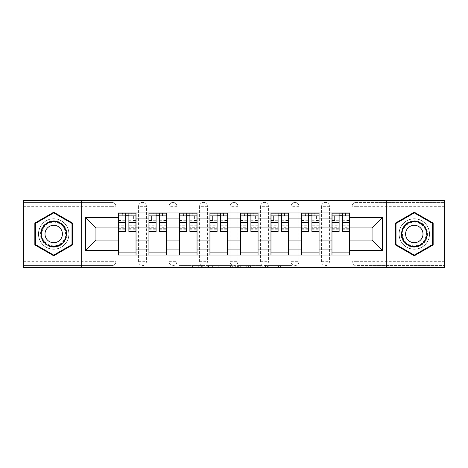 <?xml version="1.0" encoding="UTF-8"?>
<svg xmlns="http://www.w3.org/2000/svg" width="468" height="468" viewBox="0 0 468 468"><rect width="100%" height="100%" fill="white"/><g stroke="black" fill="none" stroke-linecap="round" stroke-linejoin="round"><path stroke-width="0.35" stroke-dasharray="2.34 1.75" d="M202.714 267.538L180.976 267.538L202.714 267.538L202.714 265.578L192.588 265.578L192.588 267.538L192.588 265.578L202.714 265.578L202.714 267.538L202.714 265.578L192.588 265.578L192.588 267.538L192.588 265.578L202.714 265.578L180.976 265.578L202.714 265.578M321.604 206.329A3.914 3.914 0 0 1 325.512 202.422A3.914 3.914 0 0 1 329.425 206.329A3.914 3.914 0 0 0 325.512 202.422A3.914 3.914 0 0 0 321.604 206.329L321.604 261.671A3.914 3.914 0 0 0 325.512 265.578A3.914 3.914 0 0 0 329.425 261.671L329.425 206.329A3.914 3.914 0 0 0 325.512 202.422A3.914 3.914 0 0 0 321.604 206.329L321.604 261.671A3.914 3.914 0 0 0 325.512 265.578A3.914 3.914 0 0 0 329.425 261.671L329.425 206.329L321.604 206.329M291.096 206.329A3.914 3.914 0 0 1 295.01 202.422A3.914 3.914 0 0 1 298.917 206.329A3.914 3.914 0 0 0 295.01 202.422A3.914 3.914 0 0 0 291.096 206.329L291.096 261.671A3.914 3.914 0 0 0 295.01 265.578A3.914 3.914 0 0 0 298.917 261.671L298.917 206.329A3.914 3.914 0 0 0 295.01 202.422A3.914 3.914 0 0 0 291.096 206.329L291.096 261.671A3.914 3.914 0 0 0 295.01 265.578A3.914 3.914 0 0 0 298.917 261.671L298.917 206.329L291.096 206.329M260.594 206.329A3.914 3.914 0 0 1 264.502 202.422A3.914 3.914 0 0 1 268.416 206.329A3.914 3.914 0 0 0 264.502 202.422A3.914 3.914 0 0 0 260.594 206.329L260.594 261.671A3.914 3.914 0 0 0 264.502 265.578A3.914 3.914 0 0 0 268.416 261.671L268.416 206.329A3.914 3.914 0 0 0 264.502 202.422A3.914 3.914 0 0 0 260.594 206.329L260.594 261.671A3.914 3.914 0 0 0 264.502 265.578A3.914 3.914 0 0 0 268.416 261.671L268.416 206.329L260.594 206.329M230.086 206.329A3.914 3.914 0 0 1 234 202.422A3.914 3.914 0 0 1 237.914 206.329A3.914 3.914 0 0 0 234 202.422A3.914 3.914 0 0 0 230.086 206.329L230.086 261.671A3.914 3.914 0 0 0 234 265.578A3.914 3.914 0 0 0 237.914 261.671L237.914 206.329A3.914 3.914 0 0 0 234 202.422A3.914 3.914 0 0 0 230.086 206.329L230.086 261.671A3.914 3.914 0 0 0 234 265.578A3.914 3.914 0 0 0 237.914 261.671L237.914 206.329L230.086 206.329M199.584 206.329A3.914 3.914 0 0 1 203.498 202.422A3.914 3.914 0 0 1 207.406 206.329A3.914 3.914 0 0 0 203.498 202.422A3.914 3.914 0 0 0 199.584 206.329L199.584 261.671A3.914 3.914 0 0 0 203.498 265.578A3.914 3.914 0 0 0 207.406 261.671L207.406 206.329A3.914 3.914 0 0 0 203.498 202.422A3.914 3.914 0 0 0 199.584 206.329L199.584 261.671A3.914 3.914 0 0 0 203.498 265.578A3.914 3.914 0 0 0 207.406 261.671L207.406 206.329L199.584 206.329M169.083 206.329A3.914 3.914 0 0 1 172.99 202.422A3.914 3.914 0 0 1 176.904 206.329A3.914 3.914 0 0 0 172.99 202.422A3.914 3.914 0 0 0 169.083 206.329L169.083 261.671A3.914 3.914 0 0 0 172.99 265.578A3.914 3.914 0 0 0 176.904 261.671L176.904 206.329A3.914 3.914 0 0 0 172.99 202.422A3.914 3.914 0 0 0 169.083 206.329L169.083 261.671A3.914 3.914 0 0 0 172.99 265.578A3.914 3.914 0 0 0 176.904 261.671L176.904 206.329L169.083 206.329M138.575 206.329A3.914 3.914 0 0 1 142.488 202.422A3.914 3.914 0 0 1 146.396 206.329A3.914 3.914 0 0 0 142.488 202.422A3.914 3.914 0 0 0 138.575 206.329L138.575 261.671A3.914 3.914 0 0 0 142.488 265.578A3.914 3.914 0 0 0 146.396 261.671L146.396 206.329A3.914 3.914 0 0 0 142.488 202.422A3.914 3.914 0 0 0 138.575 206.329L138.575 261.671A3.914 3.914 0 0 0 142.488 265.578A3.914 3.914 0 0 0 146.396 261.671L146.396 206.329L138.575 206.329M53.709 249.251A15.251 15.251 0 0 1 38.458 234A15.251 15.251 0 0 1 53.709 218.749A15.251 15.251 0 0 1 68.96 234A15.251 15.251 0 0 1 53.709 249.251A15.251 15.251 0 0 1 38.458 234A15.251 15.251 0 0 1 53.709 218.749A15.251 15.251 0 0 1 68.96 234A15.251 15.251 0 0 1 53.709 249.251M414.291 249.251A15.251 15.251 0 0 1 399.04 234A15.251 15.251 0 0 1 414.291 218.749A15.251 15.251 0 0 1 429.542 234A15.251 15.251 0 0 1 414.291 249.251A15.251 15.251 0 0 1 399.04 234A15.251 15.251 0 0 1 414.291 218.749A15.251 15.251 0 0 1 429.542 234A15.251 15.251 0 0 1 414.291 249.251M290.096 267.538L267.444 267.538L290.096 267.538L290.096 265.578L280.402 265.578L292.014 265.578L292.014 267.538L292.014 265.578L267.444 265.578L292.014 265.578L292.014 267.538L292.014 265.578L290.096 265.578L290.096 267.538M278.483 267.538L268.211 267.538L278.483 267.538L278.483 265.578L280.402 265.578L278.483 265.578L278.483 267.538L278.483 265.578L268.211 265.578L268.211 267.538L268.211 265.578L278.483 265.578L278.483 267.538M265.526 267.538L267.444 267.538L265.526 267.538L265.526 265.578L267.444 265.578L265.526 265.578L265.526 267.538M179.057 267.538L180.976 267.538L179.057 267.538L179.057 265.578L180.976 265.578L179.057 265.578L179.057 267.538M444.6 261.671L356.019 261.671L356.019 265.578L444.6 265.578L444.6 267.538L23.4 267.538L23.4 265.578L111.981 265.578A3.914 3.914 0 0 0 115.894 261.671L115.894 206.329A3.914 3.914 0 0 0 111.981 202.422A3.914 3.914 0 0 1 115.894 206.329A3.914 3.914 0 0 0 111.981 202.422L23.4 202.422L23.4 200.462L444.6 200.462L444.6 202.422L356.019 202.422A3.914 3.914 0 0 0 352.106 206.329L352.106 261.671A3.914 3.914 0 0 0 356.019 265.578A3.914 3.914 0 0 1 352.106 261.671A3.914 3.914 0 0 0 356.019 265.578L444.6 265.578L444.6 202.422L356.019 202.422A3.914 3.914 0 0 0 352.106 206.329L352.106 261.671L356.019 261.671L356.019 206.329L444.6 206.329M232.321 267.538L230.402 267.538L232.321 267.538L232.321 265.578L232.321 267.538M207.751 267.538L230.402 267.538L205.832 267.538L207.751 267.538L207.751 265.578L232.321 265.578L205.832 265.578L205.832 267.538L205.832 265.578L207.751 265.578L207.751 267.538M237.598 267.538L262.168 267.538L235.679 267.538L237.598 267.538L237.598 265.578L262.168 265.578L262.168 267.538L262.168 265.578L250.555 265.578L250.555 267.538M115.894 261.671L115.894 206.329L111.981 206.329L111.981 261.671L23.4 261.671L23.4 265.578L111.981 265.578A3.914 3.914 0 0 0 115.894 261.671A3.914 3.914 0 0 1 111.981 265.578L111.981 261.671L115.894 261.671M23.4 206.329L111.981 206.329L111.981 202.422L23.4 202.422L23.4 261.671M331.97 212.981L349.567 212.981L349.567 215.912L331.97 215.912L331.97 212.981L319.059 212.981L319.059 215.912L301.462 215.912L301.462 212.981L288.557 212.981L288.557 215.912L270.96 215.912L270.96 212.981L258.049 212.981L258.049 215.912L240.453 215.912L240.453 212.981L227.547 212.981L227.547 215.912L209.951 215.912L209.951 212.981L197.04 212.981L197.04 215.912L179.443 215.912L179.443 212.981L166.538 212.981L166.538 215.912L148.941 215.912L148.941 212.981L136.03 212.981L136.03 215.912L118.433 215.912L118.433 252.088L136.03 252.088L136.03 215.912M136.03 252.088L136.03 255.019L148.941 255.019L148.941 252.088L166.538 252.088L166.538 215.912M148.941 215.912L148.941 252.088M166.538 252.088L166.538 255.019L179.443 255.019L179.443 252.088L197.04 252.088L197.04 215.912M179.443 215.912L179.443 252.088M197.04 252.088L197.04 255.019L209.951 255.019L209.951 252.088L227.547 252.088L227.547 215.912M209.951 215.912L209.951 252.088M227.547 252.088L227.547 255.019L240.453 255.019L240.453 252.088L258.049 252.088L258.049 215.912M240.453 215.912L240.453 252.088M258.049 252.088L258.049 255.019L270.96 255.019L270.96 252.088L288.557 252.088L288.557 215.912M270.96 215.912L270.96 252.088M288.557 252.088L288.557 255.019L301.462 255.019L301.462 252.088L319.059 252.088L319.059 215.912M301.462 215.912L301.462 252.088M319.059 252.088L319.059 255.019L331.97 255.019L331.97 252.088L349.567 252.088L349.567 215.912M331.97 215.912L331.97 252.088M319.059 240.061L331.97 240.061M288.557 240.061L301.462 240.061M258.049 240.061L270.96 240.061M227.547 240.061L240.453 240.061M197.04 240.061L209.951 240.061M166.538 240.061L179.443 240.061M136.03 240.061L148.941 240.061M331.97 227.939L319.059 227.939M301.462 227.939L288.557 227.939M270.96 227.939L258.049 227.939M240.453 227.939L227.547 227.939M209.951 227.939L197.04 227.939M179.443 227.939L166.538 227.939M148.941 227.939L136.03 227.939M118.433 227.939L95.946 227.939L95.946 240.061L118.433 240.061M81.672 267.538L81.672 200.462M386.328 267.538L386.328 200.462M349.567 240.061L372.054 240.061L372.054 227.939L349.567 227.939M136.03 255.019L118.433 255.019L118.433 252.088M118.433 215.912L118.433 212.981L136.03 212.981M148.941 212.981L166.538 212.981M179.443 212.981L197.04 212.981M209.951 212.981L227.547 212.981M240.453 212.981L258.049 212.981M270.96 212.981L288.557 212.981M301.462 212.981L319.059 212.981M349.567 252.088L349.567 255.019L331.97 255.019M319.059 255.019L301.462 255.019M288.557 255.019L270.96 255.019M258.049 255.019L240.453 255.019M227.547 255.019L209.951 255.019M197.04 255.019L179.443 255.019M166.538 255.019L148.941 255.019M118.533 215.912L125.57 215.912M128.893 215.912L135.936 215.912M329.425 261.671A3.914 3.914 0 0 1 325.512 265.578A3.914 3.914 0 0 1 321.604 261.671L329.425 261.671M298.917 261.671A3.914 3.914 0 0 1 295.01 265.578A3.914 3.914 0 0 1 291.096 261.671L298.917 261.671M268.416 261.671A3.914 3.914 0 0 1 264.502 265.578A3.914 3.914 0 0 1 260.594 261.671L268.416 261.671M237.914 261.671A3.914 3.914 0 0 1 234 265.578A3.914 3.914 0 0 1 230.086 261.671L237.914 261.671M207.406 261.671A3.914 3.914 0 0 1 203.498 265.578A3.914 3.914 0 0 1 199.584 261.671L207.406 261.671M176.904 261.671A3.914 3.914 0 0 1 172.99 265.578A3.914 3.914 0 0 1 169.083 261.671L176.904 261.671M146.396 261.671A3.914 3.914 0 0 1 142.488 265.578A3.914 3.914 0 0 1 138.575 261.671L146.396 261.671M149.035 215.912L156.078 215.912M159.401 215.912L166.438 215.912M179.542 215.912L186.58 215.912M189.903 215.912L196.946 215.912M210.044 215.912L217.088 215.912M220.41 215.912L227.448 215.912M240.552 215.912L247.59 215.912M250.912 215.912L257.956 215.912M271.054 215.912L278.097 215.912M281.42 215.912L288.458 215.912M301.562 215.912L308.599 215.912M311.922 215.912L318.965 215.912M332.064 215.912L339.107 215.912M342.43 215.912L349.467 215.912M72.581 223.107L53.709 212.209L34.837 223.107L34.837 244.893L53.709 255.791L72.581 244.893L72.581 223.107M433.163 223.107L414.291 212.209L395.419 223.107L395.419 244.893L414.291 255.791L433.163 244.893L433.163 223.107M209.863 267.538L212.647 267.538L209.863 267.538L209.863 265.578L208.517 265.578L208.517 267.538L208.517 265.578L212.647 265.578L209.863 265.578L209.863 267.538M212.647 267.538L218.79 267.538L212.647 267.538L212.647 265.578L218.79 265.578L218.79 267.538L218.79 265.578L212.647 265.578L212.647 267.538M237.598 265.578L248.637 265.578L248.637 267.538L248.637 265.578L246.718 265.578L248.637 265.578L248.637 267.538L248.637 265.578L250.555 265.578M238.364 265.578L238.364 267.538L238.364 265.578M235.679 265.578L235.679 267.538L235.679 265.578M135.936 225.734L128.893 225.734L128.893 215.719L135.936 215.719L135.936 213.174L131.73 213.174L131.73 215.719L135.936 215.719L133.392 215.719L133.392 220.603L135.936 220.603L135.936 215.719L135.936 220.603L133.392 220.603L133.392 215.719L135.936 215.719L135.936 231.754M118.533 213.174L118.533 220.603L121.072 220.603L121.072 215.719L118.533 215.719L118.533 220.603L121.072 220.603L121.072 215.719L118.533 215.719L125.57 215.719L125.57 213.174L128.893 213.174L128.893 215.719M128.893 225.734L128.893 227.313L135.936 227.313M128.893 227.313L128.893 231.754M118.533 229.209L125.57 229.209L125.57 225.734L118.533 225.734L118.533 229.209L118.533 215.719L131.73 215.719L131.73 213.174M118.533 220.276L125.57 220.276L125.57 215.719M125.57 220.276L125.57 229.209M125.57 225.734L125.57 231.754M118.533 225.734L118.533 227.313L125.57 227.313M118.533 227.313L118.533 231.754M122.739 213.174L122.739 215.719L122.739 213.174L122.441 213.174L122.441 215.719M166.438 225.734L159.401 225.734L159.401 215.719L166.438 215.719L166.438 213.174L162.238 213.174L162.238 215.719L166.438 215.719L163.899 215.719L163.899 220.603L166.438 220.603L166.438 215.719L166.438 220.603L163.899 220.603L163.899 215.719L166.438 215.719L166.438 231.754M149.035 213.174L149.035 220.603L151.579 220.603L151.579 215.719L149.035 215.719L149.035 220.603L151.579 220.603L151.579 215.719L149.035 215.719L156.078 215.719L156.078 213.174L159.401 213.174L159.401 215.719M159.401 225.734L159.401 227.313L166.438 227.313M159.401 227.313L159.401 231.754M149.035 229.209L156.078 229.209L156.078 225.734L149.035 225.734L149.035 229.209L149.035 215.719L162.238 215.719L162.238 213.174M149.035 220.276L156.078 220.276L156.078 215.719M156.078 220.276L156.078 229.209M156.078 225.734L156.078 231.754M149.035 225.734L149.035 227.313L156.078 227.313M149.035 227.313L149.035 231.754M153.241 213.174L152.948 215.719M196.946 225.734L189.903 225.734L189.903 215.719L196.946 215.719L196.946 213.174L192.74 213.174L192.74 215.719L196.946 215.719L194.401 215.719L194.401 220.603L196.946 220.603L196.946 215.719L196.946 220.603L194.401 220.603L194.401 215.719L196.946 215.719L196.946 231.754M179.542 213.174L179.542 220.603L182.081 220.603L182.081 215.719L179.542 215.719L179.542 220.603L182.081 220.603L182.081 215.719L179.542 215.719L186.58 215.719L186.58 213.174L189.903 213.174L189.903 215.719M189.903 225.734L189.903 227.313L196.946 227.313M189.903 227.313L189.903 231.754M179.542 229.209L186.58 229.209L186.58 225.734L179.542 225.734L179.542 229.209L179.542 215.719L192.74 215.719L192.74 213.174M179.542 220.276L186.58 220.276L186.58 215.719M186.58 220.276L186.58 229.209M186.58 225.734L186.58 231.754M179.542 225.734L179.542 227.313L186.58 227.313M179.542 227.313L179.542 231.754M183.743 213.174L183.45 215.719M42.278 240.599A13.198 13.198 0 0 0 60.308 245.431A13.198 13.198 0 0 0 65.14 227.401A13.198 13.198 0 0 0 47.11 222.569A13.198 13.198 0 0 0 42.278 240.599M64.291 227.887A12.221 12.221 0 0 1 59.822 244.583A12.221 12.221 0 0 1 43.126 240.113A12.221 12.221 0 0 0 59.822 244.583A12.221 12.221 0 0 0 64.291 227.887A12.221 12.221 0 0 0 47.596 223.417A12.221 12.221 0 0 0 43.126 240.113A12.221 12.221 0 0 1 47.596 223.417A12.221 12.221 0 0 1 64.291 227.887A12.221 12.221 0 0 0 47.596 223.417A12.221 12.221 0 0 0 43.126 240.113M46.174 238.352A8.699 8.699 0 0 0 58.061 241.535A8.699 8.699 0 0 0 61.244 229.648A8.699 8.699 0 0 0 49.356 226.465A8.699 8.699 0 0 0 46.174 238.352M40.587 241.576A15.157 15.157 0 0 1 46.133 220.878A15.157 15.157 0 0 1 66.836 226.424A15.157 15.157 0 0 1 61.285 247.122A15.157 15.157 0 0 1 40.587 241.576A15.157 15.157 0 0 1 46.133 220.878A15.157 15.157 0 0 1 66.836 226.424A15.157 15.157 0 0 1 61.285 247.122A15.157 15.157 0 0 1 40.587 241.576M53.709 212.887L71.99 223.447L71.99 244.553L53.709 255.113L35.428 244.553L35.428 223.447L53.709 212.887M402.86 240.599A13.198 13.198 0 0 0 420.89 245.431A13.198 13.198 0 0 0 425.722 227.401A13.198 13.198 0 0 0 407.692 222.569A13.198 13.198 0 0 0 402.86 240.599M424.874 227.887A12.221 12.221 0 0 1 420.404 244.583A12.221 12.221 0 0 1 403.709 240.113A12.221 12.221 0 0 0 420.404 244.583A12.221 12.221 0 0 0 424.874 227.887A12.221 12.221 0 0 0 408.178 223.417A12.221 12.221 0 0 0 403.709 240.113A12.221 12.221 0 0 1 408.178 223.417A12.221 12.221 0 0 1 424.874 227.887A12.221 12.221 0 0 0 408.178 223.417A12.221 12.221 0 0 0 403.709 240.113M406.756 238.352A8.699 8.699 0 0 0 418.644 241.535A8.699 8.699 0 0 0 421.826 229.648A8.699 8.699 0 0 0 409.939 226.465A8.699 8.699 0 0 0 406.756 238.352M401.164 241.576A15.157 15.157 0 0 1 406.715 220.878A15.157 15.157 0 0 1 427.413 226.424A15.157 15.157 0 0 1 421.867 247.122A15.157 15.157 0 0 1 401.164 241.576A15.157 15.157 0 0 1 406.715 220.878A15.157 15.157 0 0 1 427.413 226.424A15.157 15.157 0 0 1 421.867 247.122A15.157 15.157 0 0 1 401.164 241.576M414.291 212.887L432.572 223.447L432.572 244.553L414.291 255.113L396.01 244.553L396.01 223.447L414.291 212.887M227.448 225.734L220.41 225.734L220.41 215.719L227.448 215.719L227.448 213.174L223.248 213.174L223.248 215.719L227.448 215.719L224.909 215.719L224.909 220.603L227.448 220.603L227.448 215.719L227.448 220.603L224.909 220.603L224.909 215.719L227.448 215.719L227.448 231.754M210.044 213.174L210.044 220.603L212.589 220.603L212.589 215.719L210.044 215.719L210.044 220.603L212.589 220.603L212.589 215.719L210.044 215.719L217.088 215.719L217.088 213.174L220.41 213.174L220.41 215.719M220.41 225.734L220.41 227.313L227.448 227.313M220.41 227.313L220.41 231.754M210.044 229.209L217.088 229.209L217.088 225.734L210.044 225.734L210.044 229.209L210.044 215.719L223.248 215.719L223.248 213.174M210.044 220.276L217.088 220.276L217.088 215.719M217.088 220.276L217.088 229.209M217.088 225.734L217.088 231.754M210.044 225.734L210.044 227.313L217.088 227.313M210.044 227.313L210.044 231.754M214.25 213.174L213.958 215.719M257.956 225.734L250.912 225.734L250.912 215.719L257.956 215.719L257.956 213.174L253.75 213.174L253.75 215.719L257.956 215.719L255.411 215.719L255.411 220.603L257.956 220.603L257.956 215.719L257.956 220.603L255.411 220.603L255.411 215.719L257.956 215.719L257.956 231.754M240.552 213.174L240.552 220.603L243.091 220.603L243.091 215.719L240.552 215.719L240.552 220.603L243.091 220.603L243.091 215.719L240.552 215.719L247.59 215.719L247.59 213.174L250.912 213.174L250.912 215.719M250.912 225.734L250.912 227.313L257.956 227.313M250.912 227.313L250.912 231.754M240.552 229.209L247.59 229.209L247.59 225.734L240.552 225.734L240.552 229.209L240.552 215.719L253.75 215.719L253.75 213.174M240.552 220.276L247.59 220.276L247.59 215.719M247.59 220.276L247.59 229.209M247.59 225.734L247.59 231.754M240.552 225.734L240.552 227.313L247.59 227.313M240.552 227.313L240.552 231.754M244.752 213.174L244.46 215.719M288.458 225.734L281.42 225.734L281.42 215.719L288.458 215.719L288.458 213.174L284.257 213.174L284.257 215.719L288.458 215.719L285.919 215.719L285.919 220.603L288.458 220.603L288.458 215.719L288.458 220.603L285.919 220.603L285.919 215.719L288.458 215.719L288.458 231.754M271.054 213.174L271.054 220.603L273.599 220.603L273.599 215.719L271.054 215.719L271.054 220.603L273.599 220.603L273.599 215.719L271.054 215.719L278.097 215.719L278.097 213.174L281.42 213.174L281.42 215.719M281.42 225.734L281.42 227.313L288.458 227.313M281.42 227.313L281.42 231.754M271.054 229.209L278.097 229.209L278.097 225.734L271.054 225.734L271.054 229.209L271.054 215.719L284.257 215.719L284.257 213.174M271.054 220.276L278.097 220.276L278.097 215.719M278.097 220.276L278.097 229.209M278.097 225.734L278.097 231.754M271.054 225.734L271.054 227.313L278.097 227.313M271.054 227.313L271.054 231.754M275.26 213.174L274.968 215.719M318.965 225.734L311.922 225.734L311.922 215.719L318.965 215.719L318.965 213.174L314.759 213.174L314.759 215.719L318.965 215.719L316.421 215.719L316.421 220.603L318.965 220.603L318.965 215.719L318.965 220.603L316.421 220.603L316.421 215.719L318.965 215.719L318.965 231.754M301.562 213.174L301.562 220.603L304.101 220.603L304.101 215.719L301.562 215.719L301.562 220.603L304.101 220.603L304.101 215.719L301.562 215.719L308.599 215.719L308.599 213.174L311.922 213.174L311.922 215.719M311.922 225.734L311.922 227.313L318.965 227.313M311.922 227.313L311.922 231.754M301.562 229.209L308.599 229.209L308.599 225.734L301.562 225.734L301.562 229.209L301.562 215.719L314.759 215.719L314.759 213.174M301.562 220.276L308.599 220.276L308.599 215.719M308.599 220.276L308.599 229.209M308.599 225.734L308.599 231.754M301.562 225.734L301.562 227.313L308.599 227.313M301.562 227.313L301.562 231.754M305.762 213.174L305.469 215.719M349.467 225.734L342.43 225.734L342.43 215.719L349.467 215.719L349.467 213.174L345.261 213.174L345.261 215.719L349.467 215.719L346.928 215.719L346.928 220.603L349.467 220.603L349.467 215.719L349.467 220.603L346.928 220.603L346.928 215.719L349.467 215.719L349.467 231.754M332.064 213.174L332.064 220.603L334.608 220.603L334.608 215.719L332.064 215.719L332.064 220.603L334.608 220.603L334.608 215.719L332.064 215.719L339.107 215.719L339.107 213.174L342.43 213.174L342.43 215.719M342.43 225.734L342.43 227.313L349.467 227.313M342.43 227.313L342.43 231.754M332.064 229.209L339.107 229.209L339.107 225.734L332.064 225.734L332.064 229.209L332.064 215.719L345.261 215.719L345.261 213.174M332.064 220.276L339.107 220.276L339.107 215.719M339.107 220.276L339.107 229.209M339.107 225.734L339.107 231.754M332.064 225.734L332.064 227.313L339.107 227.313M332.064 227.313L332.064 231.754M336.27 213.174L335.977 215.719M201.369 265.578L201.369 267.538L201.369 265.578M356.019 202.422A3.914 3.914 0 0 0 352.106 206.329L356.019 206.329L356.019 202.422M198.73 265.578L198.73 267.538L198.73 265.578M180.976 265.578L180.976 267.538L180.976 265.578M230.402 265.578L230.402 267.538L230.402 265.578M260.249 265.578L260.249 267.538L260.249 265.578M246.718 265.578L246.718 267.538L246.718 265.578M240.289 265.578L240.289 267.538L240.289 265.578M280.402 265.578L280.402 267.538L280.402 265.578M267.444 265.578L267.444 267.538L267.444 265.578M132.023 213.174L132.023 215.719M128.893 220.276L135.936 220.276M128.893 228.682L135.936 228.682M118.533 228.682L125.57 228.682M162.531 213.174L162.531 215.719M159.401 220.276L166.438 220.276M159.401 228.682L166.438 228.682M149.035 228.682L156.078 228.682M193.032 213.174L193.032 215.719M189.903 220.276L196.946 220.276M189.903 228.682L196.946 228.682M179.542 228.682L186.58 228.682M63.946 228.091A11.823 11.823 0 0 1 59.617 244.237A11.823 11.823 0 0 1 43.471 239.909A11.823 11.823 0 0 1 47.8 223.762A11.823 11.823 0 0 1 63.946 228.091M424.529 228.091A11.823 11.823 0 0 1 420.2 244.237A11.823 11.823 0 0 1 404.054 239.909A11.823 11.823 0 0 1 408.383 223.762A11.823 11.823 0 0 1 424.529 228.091M223.54 213.174L223.54 215.719M220.41 220.276L227.448 220.276M220.41 228.682L227.448 228.682M210.044 228.682L217.088 228.682M254.042 213.174L254.042 215.719M250.912 220.276L257.956 220.276M250.912 228.682L257.956 228.682M240.552 228.682L247.59 228.682M284.55 213.174L284.55 215.719M281.42 220.276L288.458 220.276M281.42 228.682L288.458 228.682M271.054 228.682L278.097 228.682M315.052 213.174L315.052 215.719M311.922 220.276L318.965 220.276M311.922 228.682L318.965 228.682M301.562 228.682L308.599 228.682M345.56 213.174L345.56 215.719M342.43 220.276L349.467 220.276M342.43 228.682L349.467 228.682M332.064 228.682L339.107 228.682M128.893 229.209L135.936 229.209M159.401 229.209L166.438 229.209M189.903 229.209L196.946 229.209M220.41 229.209L227.448 229.209M250.912 229.209L257.956 229.209M281.42 229.209L288.458 229.209M311.922 229.209L318.965 229.209M342.43 229.209L349.467 229.209"/><path stroke-width="0.7" d="M386.328 267.538L444.6 267.538L444.6 200.462L23.4 200.462L23.4 267.538L386.328 267.538L386.328 200.462M148.941 255.019L148.941 218.942L136.03 218.942L136.03 255.019M136.03 218.942L136.03 212.981M148.941 218.942L148.941 212.981M166.538 212.981L166.538 255.019M179.443 255.019L179.443 212.981M197.04 212.981L197.04 255.019M209.951 255.019L209.951 212.981M227.547 212.981L227.547 255.019M240.453 255.019L240.453 212.981M258.049 212.981L258.049 255.019M270.96 255.019L270.96 212.981M288.557 212.981L288.557 255.019M301.462 255.019L301.462 212.981M319.059 212.981L319.059 255.019M331.97 255.019L331.97 212.981M331.97 240.061L319.059 240.061M301.462 240.061L288.557 240.061M270.96 240.061L258.049 240.061M240.453 240.061L227.547 240.061M209.951 240.061L197.04 240.061M179.443 240.061L166.538 240.061M148.941 240.061L136.03 240.061M331.97 227.939L319.059 227.939M301.462 227.939L288.557 227.939M270.96 227.939L258.049 227.939M240.453 227.939L227.547 227.939M209.951 227.939L197.04 227.939M179.443 227.939L166.538 227.939M148.941 227.939L136.03 227.939M95.946 240.061L118.433 240.061L118.433 227.939L95.946 227.939L95.946 240.061L85.585 250.427L85.585 217.573L118.433 217.573L118.433 227.939M349.567 227.939L349.567 240.061L372.054 240.061L372.054 227.939L349.567 227.939L349.567 212.981L118.433 212.981L118.433 217.573M349.567 217.573L382.414 217.573L382.414 250.427L349.567 250.427L349.567 240.061M118.433 240.061L118.433 255.019L349.567 255.019L349.567 250.427M118.433 250.427L85.585 250.427M81.672 267.538L81.672 200.462M72.581 223.107L53.709 212.209L34.837 223.107L34.837 244.893L53.709 255.791L72.581 244.893L72.581 223.107M433.163 223.107L414.291 212.209L395.419 223.107L395.419 244.893L414.291 255.791L433.163 244.893L433.163 223.107M136.03 252.088L118.433 252.088M125.57 215.912L128.893 215.912M166.538 252.088L148.941 252.088M156.078 215.912L159.401 215.912M197.04 252.088L179.443 252.088M186.58 215.912L189.903 215.912M227.547 252.088L209.951 252.088M217.088 215.912L220.41 215.912M258.049 252.088L240.453 252.088M247.59 215.912L250.912 215.912M288.557 252.088L270.96 252.088M278.097 215.912L281.42 215.912M319.059 252.088L301.462 252.088M308.599 215.912L311.922 215.912M349.567 252.088L331.97 252.088M339.107 215.912L342.43 215.912M85.585 217.573L95.946 227.939M372.054 240.061L382.414 250.427M372.054 227.939L382.414 217.573M128.893 231.754L128.893 213.174L135.936 213.174L135.936 231.754L128.893 231.754M125.57 215.719L128.893 215.719M122.441 213.174L118.533 213.174L118.533 231.754L125.57 231.754L125.57 213.174L122.739 213.174M118.533 213.174L131.73 213.174M159.401 231.754L159.401 213.174L166.438 213.174L166.438 231.754L159.401 231.754M156.078 215.719L159.401 215.719M152.948 213.174L149.035 213.174L149.035 231.754L156.078 231.754L156.078 213.174L153.241 213.174M149.035 213.174L162.238 213.174M189.903 231.754L189.903 213.174L196.946 213.174L196.946 231.754L189.903 231.754M186.58 215.719L189.903 215.719M183.45 213.174L179.542 213.174L179.542 231.754L186.58 231.754L186.58 213.174L183.743 213.174M179.542 213.174L192.74 213.174M42.699 240.353A12.712 12.712 0 0 0 60.062 245.01A12.712 12.712 0 0 0 64.719 227.647A12.712 12.712 0 0 0 47.356 222.99A12.712 12.712 0 0 0 42.699 240.353M46.174 238.352A8.699 8.699 0 0 0 58.061 241.535A8.699 8.699 0 0 0 61.244 229.648A8.699 8.699 0 0 0 49.356 226.465A8.699 8.699 0 0 0 46.174 238.352M53.709 212.887L71.99 223.447L71.99 244.553L53.709 255.113L35.428 244.553L35.428 223.447L53.709 212.887M403.281 240.353A12.712 12.712 0 0 0 420.644 245.01A12.712 12.712 0 0 0 425.301 227.647A12.712 12.712 0 0 0 407.938 222.99A12.712 12.712 0 0 0 403.281 240.353M406.756 238.352A8.699 8.699 0 0 0 418.644 241.535A8.699 8.699 0 0 0 421.826 229.648A8.699 8.699 0 0 0 409.939 226.465A8.699 8.699 0 0 0 406.756 238.352M414.291 212.887L432.572 223.447L432.572 244.553L414.291 255.113L396.01 244.553L396.01 223.447L414.291 212.887M220.41 231.754L220.41 213.174L227.448 213.174L227.448 231.754L220.41 231.754M217.088 215.719L220.41 215.719M213.958 213.174L210.044 213.174L210.044 231.754L217.088 231.754L217.088 213.174L214.25 213.174M210.044 213.174L223.248 213.174M250.912 231.754L250.912 213.174L257.956 213.174L257.956 231.754L250.912 231.754M247.59 215.719L250.912 215.719M244.46 213.174L240.552 213.174L240.552 231.754L247.59 231.754L247.59 213.174L244.752 213.174M240.552 213.174L253.75 213.174M281.42 231.754L281.42 213.174L288.458 213.174L288.458 231.754L281.42 231.754M278.097 215.719L281.42 215.719M274.968 213.174L271.054 213.174L271.054 231.754L278.097 231.754L278.097 213.174L275.26 213.174M271.054 213.174L284.257 213.174M311.922 231.754L311.922 213.174L318.965 213.174L318.965 231.754L311.922 231.754M308.599 215.719L311.922 215.719M305.469 213.174L301.562 213.174L301.562 231.754L308.599 231.754L308.599 213.174L305.762 213.174M301.562 213.174L314.759 213.174M342.43 231.754L342.43 213.174L349.467 213.174L349.467 231.754L342.43 231.754M339.107 215.719L342.43 215.719M335.977 213.174L332.064 213.174L332.064 231.754L339.107 231.754L339.107 213.174L336.27 213.174M332.064 213.174L345.261 213.174M301.462 218.942L288.557 218.942M270.96 218.942L258.049 218.942M240.453 218.942L227.547 218.942M209.951 218.942L197.04 218.942M179.443 218.942L166.538 218.942M331.97 218.942L319.059 218.942M301.462 249.058L288.557 249.058M270.96 249.058L258.049 249.058M240.453 249.058L227.547 249.058M209.951 249.058L197.04 249.058M179.443 249.058L166.538 249.058M148.941 249.058L136.03 249.058M331.97 249.058L319.059 249.058M128.893 231.075L135.936 231.075M128.893 222.669L135.936 222.669M118.533 231.075L125.57 231.075M118.533 222.669L125.57 222.669M159.401 231.075L166.438 231.075M159.401 222.669L166.438 222.669M149.035 231.075L156.078 231.075M149.035 222.669L156.078 222.669M189.903 231.075L196.946 231.075M189.903 222.669L196.946 222.669M179.542 231.075L186.58 231.075M179.542 222.669L186.58 222.669M220.41 231.075L227.448 231.075M220.41 222.669L227.448 222.669M210.044 231.075L217.088 231.075M210.044 222.669L217.088 222.669M250.912 231.075L257.956 231.075M250.912 222.669L257.956 222.669M240.552 231.075L247.59 231.075M240.552 222.669L247.59 222.669M281.42 231.075L288.458 231.075M281.42 222.669L288.458 222.669M271.054 231.075L278.097 231.075M271.054 222.669L278.097 222.669M311.922 231.075L318.965 231.075M311.922 222.669L318.965 222.669M301.562 231.075L308.599 231.075M301.562 222.669L308.599 222.669M342.43 231.075L349.467 231.075M342.43 222.669L349.467 222.669M332.064 231.075L339.107 231.075M332.064 222.669L339.107 222.669"/></g></svg>
